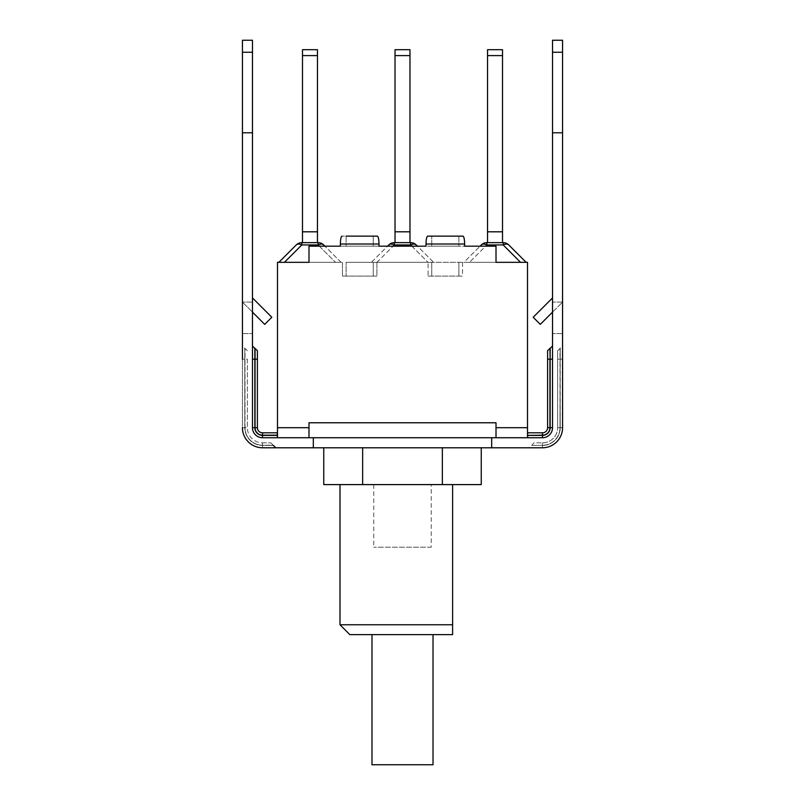 <?xml version="1.0" encoding="UTF-8"?>
<svg xmlns="http://www.w3.org/2000/svg" width="805" height="805" viewBox="0 0 805 805"><rect width="100%" height="100%" fill="white"/><g stroke="black" fill="none" stroke-linecap="round" stroke-linejoin="round"><path stroke-width="0.6" stroke-dasharray="4.03 3.02" d="M257.399 350.718L257.399 427.697A5.122 5.122 0 0 0 262.521 432.818L277.483 432.818L277.483 435.183L277.483 432.818M277.483 435.374L277.483 437.739L262.521 437.739L313.316 437.739L313.316 447.781L262.521 447.781A20.085 20.085 0 0 1 242.436 427.697L242.436 132.785L252.478 132.785L252.478 427.697A10.042 10.042 0 0 0 262.521 437.739A10.042 10.042 0 0 1 252.478 427.697L254.843 427.697A7.678 7.678 0 0 0 262.521 435.374L277.483 435.374L277.483 437.739L277.483 427.697L308.989 427.697L308.989 437.739L277.292 437.739L277.292 432.818M394.339 242.637L394.339 244.941A7.879 4.548 45 0 0 388.775 244.941A7.879 7.879 0 0 1 394.339 242.637L410.661 242.637A7.879 7.879 0 0 1 416.225 244.941L433.603 262.329L431.118 262.329L527.517 262.329L527.517 427.697L496.011 427.697L496.011 422.776L496.011 437.739L496.011 427.697L527.517 427.697L496.011 427.697L496.011 437.739L277.483 437.739M496.011 437.739L527.708 437.739L527.517 435.374L527.517 437.739L308.989 437.739L308.989 427.697L277.483 427.697L308.989 427.697L308.989 422.776L308.989 437.739M542.479 437.739L527.708 437.739L542.479 437.739A10.042 10.042 0 0 0 552.522 427.697L552.522 40.25L552.522 132.785L562.564 132.785L552.522 132.785L552.522 40.25L562.564 40.25L562.564 427.697A20.085 20.085 0 0 1 542.479 447.781L491.684 447.781L491.684 437.739L542.479 437.739A10.042 10.042 0 0 0 552.522 427.697A10.042 10.042 0 0 1 542.479 437.739L542.479 435.374A7.678 7.678 0 0 0 550.157 427.697L550.157 359.191L549.956 427.697L547.601 427.697A5.122 5.122 0 0 1 542.479 432.818L542.479 435.183L527.517 435.374L527.517 432.818L527.517 435.183M491.684 437.739L313.316 437.739L313.316 447.781L491.684 447.781L491.684 437.739L491.684 447.781M527.517 432.818L542.479 432.818M542.479 447.781A20.085 20.085 0 0 0 562.564 427.697A20.085 20.085 0 0 1 542.479 447.781L542.479 445.417L542.479 447.781L529.288 447.781L531.652 445.417L542.479 445.417L531.652 445.417L534.017 442.861L542.479 442.861L534.017 442.861M275.713 447.781L262.521 447.781A20.085 20.085 0 0 1 242.436 427.697A20.085 20.085 0 0 0 262.521 447.781L262.521 445.417A17.72 17.72 0 0 1 244.801 427.697L242.436 427.697L242.436 345.999L242.436 359.191L244.801 359.191L242.436 359.191M313.316 447.781L313.316 437.739M362.653 447.781L449.754 447.781L355.247 447.781L362.653 447.781L362.653 484.6L323.751 484.6M242.436 52.255L242.436 132.785L242.436 40.25L252.478 40.25L252.478 132.785L252.478 52.255L252.478 132.785L242.436 132.785L242.436 52.255L252.478 52.255M252.478 297.93L252.478 302.096L252.478 297.93L271.818 317.271L264.714 324.365L242.436 302.096L242.436 333.592L242.436 302.096L252.478 312.139M252.478 302.096L242.436 302.096L252.478 302.096L252.478 333.592L252.478 302.096L242.436 302.096L252.478 302.096M252.478 359.191L252.478 345.999L252.478 359.191L254.843 359.191L254.843 427.697M242.436 333.592L252.478 333.592L242.436 333.592M262.521 442.861L270.983 442.861L262.521 442.861A15.164 15.164 0 0 1 247.366 427.697A15.164 15.164 0 0 0 262.521 442.861L262.521 445.225L273.348 445.225L262.521 445.417L273.348 445.417L262.521 445.417L262.521 442.861M242.436 132.785L252.478 132.785M252.478 427.697A10.042 10.042 0 0 0 262.521 437.739L277.292 437.739M247.366 359.191L247.366 427.697L247.366 359.191L245.002 359.191L245.002 427.697L247.366 427.697L245.002 427.697A17.519 17.519 0 0 0 262.521 445.225A17.519 17.519 0 0 1 245.002 427.697L245.002 348.364L245.002 359.191L247.366 359.191M552.522 297.93L552.522 302.096L552.522 297.93L533.182 317.271L540.286 324.365L562.564 302.096L552.522 302.096L562.564 302.096L552.522 312.139M562.564 302.096L552.522 302.096L552.522 333.592L552.522 302.096L562.564 302.096L562.564 333.592L562.564 302.096M562.564 333.592L552.522 333.592L562.564 333.592M552.522 132.785L562.564 132.785L552.522 132.785L562.564 132.785L562.564 52.255L552.522 52.255M562.564 132.785L562.564 52.255M542.479 442.861A15.164 15.164 0 0 0 557.634 427.697A15.164 15.164 0 0 1 542.479 442.861L542.479 445.225L542.479 442.861M562.564 359.191L560.2 359.191L562.564 359.191L562.564 345.999L562.564 427.697L560.2 427.697L560.2 359.191L559.998 427.697A17.519 17.519 0 0 1 542.479 445.225A17.519 17.519 0 0 0 559.998 427.697L557.634 427.697L557.634 350.718L557.634 427.697L559.998 427.697L559.998 359.191L557.634 359.191L559.998 359.191L559.998 348.364L560.2 427.697L562.564 427.697M552.522 359.191L552.522 427.697L552.522 345.999L552.522 359.191L550.157 359.191L550.157 348.364M549.956 348.364L549.956 359.191L547.601 359.191L547.601 350.718M433.02 764.75L371.98 764.75M433.02 634.612L371.98 634.612L433.02 634.612M481.249 484.6L362.653 484.6M452.601 484.6L339.992 484.6L452.601 484.6L452.601 634.612L349.833 634.612M339.992 624.771L452.601 624.771M442.348 447.781L442.348 484.6M527.517 427.697L527.517 437.739M502.511 49.699L502.511 55.605L487.548 55.605L487.548 49.699L502.511 49.699M487.548 242.637L502.511 242.637L487.548 242.637L487.548 55.605M487.548 231.81L502.511 231.81L487.548 231.81L502.511 231.81L502.511 55.605M503.185 242.637A7.879 7.879 0 0 1 508.76 244.941A7.879 4.548 -45 0 0 503.185 244.941L503.185 242.637L486.874 242.637L486.874 244.941A7.879 4.548 45 0 0 481.31 244.941L463.922 262.329L469.496 262.329L463.922 262.329L480.072 246.179M520.573 262.329L469.496 262.329L520.573 262.329L503.185 244.941L486.874 244.941L469.496 262.329L485.636 246.179M508.76 244.941L526.138 262.329M502.511 242.637L502.511 231.81M277.483 427.697L277.483 262.329L342.457 262.329L342.457 276.105L376.911 276.105L376.911 262.329L373.882 262.329L431.118 262.329L376.911 262.329L376.911 276.105L342.457 276.105L342.457 262.329L308.989 262.329L308.989 246.179L308.989 262.329L308.989 246.179L496.011 246.179L496.011 262.329L433.603 262.329L417.463 246.179L387.537 246.179L371.397 262.329L376.961 262.329L371.397 262.329L373.882 262.329L371.397 262.329L388.775 244.941M409.976 49.699L409.976 55.605L395.024 55.605L395.024 49.699L409.976 49.699M395.024 242.637L409.976 242.637L395.024 242.637L395.024 55.605M395.024 231.81L409.976 231.81L395.024 231.81L409.976 231.81L409.976 55.605M416.225 244.941A7.879 4.548 -45 0 0 410.661 244.941L410.661 242.637M411.898 246.179L428.039 262.329L410.661 244.941L394.339 244.941L376.961 262.329L428.039 262.329L376.961 262.329L393.102 246.179M409.976 242.637L409.976 231.81M317.452 49.699L317.452 55.605L302.489 55.605L302.489 49.699L317.452 49.699M302.489 242.637L317.452 242.637L302.489 242.637L302.489 55.605M302.489 231.81L317.452 231.81L302.489 231.81L317.452 231.81L317.452 55.605M323.691 244.941A7.879 4.548 -45 0 0 318.126 244.941L318.126 242.637L301.815 242.637L301.815 244.941A7.879 4.548 45 0 0 296.24 244.941A7.879 7.879 0 0 1 301.815 242.637M284.427 262.329L341.079 262.329L284.427 262.329L301.815 244.941L318.126 244.941L335.504 262.329L319.364 246.179M278.862 262.329L296.24 244.941M341.079 262.329L324.928 246.179L341.079 262.329M317.452 242.637L317.452 231.81M462.543 262.329L462.543 276.105L428.089 276.105L428.089 262.329L428.089 276.105L462.543 276.105L462.543 262.329M462.996 236.137C463.982 236.62 464.525 239.246 464.626 244.016L464.626 246.179L426.016 246.179L426.016 244.016C426.117 239.246 426.66 236.62 427.646 236.137L462.996 236.137M427.646 236.137L458.9 236.137L427.646 236.137M431.742 246.179L458.9 246.179L431.742 246.179L431.742 236.137L431.742 246.179M378.984 246.179L308.989 246.179L373.258 246.179L340.374 246.179L340.374 244.016C340.475 239.246 341.018 236.62 342.004 236.137L377.354 236.137C378.34 236.62 378.883 239.246 378.984 244.016L378.984 246.179L376.911 246.179L426.016 246.179M346.1 236.137L346.1 246.179L346.1 236.137L373.258 236.137L342.004 236.137M377.354 236.137L373.258 236.137L373.258 246.179L373.258 236.137M496.011 246.179L496.011 262.329L496.011 246.179M496.011 427.697L496.011 422.776L308.989 422.776L308.989 427.697M342.457 276.105L376.911 276.105L342.457 276.105M346.1 262.329L371.397 262.329L346.1 262.329L346.1 276.105L346.1 262.329M428.089 276.105L462.543 276.105L428.089 276.105M431.249 484.6L373.751 484.6L431.249 484.6L431.249 547.199L373.751 547.199L431.249 547.199M277.483 435.183L262.521 435.183L262.521 432.818M527.517 435.374L527.708 437.739M542.479 435.374L527.708 435.374L527.708 432.818M262.521 447.781L262.521 445.417A17.72 17.72 0 0 1 244.801 427.697L244.801 348.364L244.801 427.697L242.436 427.697M257.399 427.697L255.044 427.697L255.044 348.364M262.521 435.183A7.476 7.476 0 0 1 255.044 427.697M262.521 437.739L262.521 435.374M254.843 348.364L254.843 359.191L257.399 359.191M542.479 445.417A17.72 17.72 0 0 0 560.2 427.697A17.72 17.72 0 0 1 542.479 445.417M549.956 427.697A7.476 7.476 0 0 1 542.479 435.183M552.522 427.697L550.157 427.697M560.2 359.191L560.2 348.364L560.2 359.191M464.626 244.016L426.016 244.016M458.9 236.137L458.9 246.179L458.9 236.137M378.984 244.016L340.374 244.016M373.258 262.329L373.258 276.105L373.258 262.329M431.742 262.329L431.742 276.105L431.742 262.329M458.9 262.329L458.9 276.105L458.9 262.329M247.366 350.718L242.436 345.999M270.983 442.861L273.348 445.417M557.634 350.718L562.564 345.999M373.751 484.6L373.751 547.199"/><path stroke-width="1.21" d="M277.483 432.818L262.521 432.818A5.122 5.122 0 0 1 257.399 427.697L257.399 350.718L255.044 348.364L255.044 427.697L257.399 427.697M529.288 447.781L542.479 447.781A20.085 20.085 0 0 0 562.564 427.697L562.564 132.785L552.522 132.785L552.522 427.697A10.042 10.042 0 0 1 542.479 437.739L491.684 437.739L491.684 447.781L542.479 447.781M491.684 447.781L442.348 447.781L442.348 484.6L481.249 484.6L481.249 447.781M442.348 447.781L313.316 447.781L313.316 437.739L491.684 437.739M273.348 445.417L275.713 447.781L262.521 447.781L313.316 447.781M242.436 359.191L242.436 132.785L252.478 132.785L252.478 40.25L242.436 40.25L242.436 132.785M262.521 447.781A20.085 20.085 0 0 1 242.436 427.697M252.478 312.139L264.714 324.365L271.818 317.271L252.478 297.93M313.316 437.739L262.521 437.739A10.042 10.042 0 0 1 252.478 427.697L252.478 132.785M552.522 312.139L540.286 324.365L533.182 317.271L552.522 297.93M562.564 132.785L562.564 40.25L552.522 40.25L552.522 132.785M552.522 345.999L550.157 348.364L550.157 359.191L549.956 348.364L547.601 350.718L547.601 427.697A5.122 5.122 0 0 1 542.479 432.818L527.517 432.818M562.564 427.697L562.564 359.191M547.601 427.697L547.601 359.191L549.956 359.191L549.956 427.697L547.601 427.697M371.98 634.612L371.98 764.75L433.02 764.75L433.02 634.612M323.751 447.781L323.751 484.6L442.348 484.6M452.601 624.771L339.992 624.771L349.833 634.612L452.601 634.612L452.601 484.6M362.653 447.781L362.653 484.6M527.517 437.739L527.517 427.697L496.011 427.697L496.011 437.739M502.511 49.699L487.548 49.699L487.548 55.605L502.511 55.605L502.511 49.699M487.548 242.637L487.548 55.605M502.511 242.637L502.511 55.605M480.072 246.179L481.31 244.941A7.879 4.548 45 0 1 486.874 244.941L486.874 242.637A7.879 7.879 0 0 0 481.31 244.941A7.879 7.879 0 0 1 486.874 242.637L503.185 242.637L503.185 244.941A7.879 4.548 -45 0 1 508.76 244.941A7.879 7.879 0 0 0 503.185 242.637M526.138 262.329L508.76 244.941M502.511 231.81L487.548 231.81M409.976 49.699L395.024 49.699L395.024 55.605L409.976 55.605L409.976 49.699M395.024 242.637L395.024 55.605M409.976 242.637L409.976 55.605M410.661 242.637L410.661 244.941A7.879 4.548 -45 0 1 416.225 244.941A7.879 7.879 0 0 0 410.661 242.637L394.339 242.637A7.879 7.879 0 0 0 388.775 244.941A7.879 4.548 45 0 1 394.339 244.941L394.339 242.637M388.775 244.941L387.537 246.179L378.984 246.179L378.984 244.016C378.883 239.246 378.34 236.62 377.354 236.137L346.1 236.137M527.517 427.697L527.517 262.329L496.011 262.329L496.011 246.179L464.626 246.179L464.626 244.016C464.525 239.246 463.982 236.62 462.996 236.137L427.646 236.137C426.66 236.62 426.117 239.246 426.016 244.016L426.016 246.179L417.463 246.179L416.225 244.941M409.976 231.81L395.024 231.81M317.452 49.699L302.489 49.699L302.489 55.605L317.452 55.605L317.452 49.699M302.489 242.637L302.489 55.605M317.452 242.637L317.452 55.605M317.452 231.81L302.489 231.81M284.427 262.329L301.815 244.941L318.126 244.941L318.126 242.637A7.879 7.879 0 0 1 323.691 244.941A7.879 7.879 0 0 0 318.126 242.637L301.815 242.637A7.879 7.879 0 0 0 296.24 244.941A7.879 4.548 45 0 1 301.815 244.941L301.815 242.637M319.364 246.179L318.126 244.941A7.879 4.548 -45 0 1 323.691 244.941L324.928 246.179L323.691 244.941M296.24 244.941L278.862 262.329M342.004 236.137C341.018 236.62 340.475 239.246 340.374 244.016L340.374 246.179L308.989 246.179L308.989 262.329L277.483 262.329L277.483 437.739M496.011 427.697L496.011 422.776L308.989 422.776L308.989 437.739M373.258 236.137L377.354 236.137M426.016 246.179L378.984 246.179M277.483 427.697L308.989 427.697M242.436 52.255L252.478 52.255M262.521 432.818L262.521 435.183L277.292 435.183L277.292 432.818M255.044 427.697A7.476 7.476 0 0 0 262.521 435.183M277.292 437.739L277.483 435.183M277.483 435.374L262.521 435.374L262.521 437.739M262.521 435.374A7.678 7.678 0 0 1 254.843 427.697L252.478 427.697M254.843 427.697L254.843 359.191L252.478 359.191M257.399 359.191L254.843 359.191L254.843 348.364L252.478 345.999M562.564 52.255L552.522 52.255M527.517 435.183L527.708 432.818M542.479 437.739L542.479 435.374L527.708 435.374L542.479 435.183L542.479 432.818M542.479 435.183A7.476 7.476 0 0 0 549.956 427.697M527.517 435.374L527.708 437.739M552.522 359.191L550.157 359.191L550.157 427.697A7.678 7.678 0 0 1 542.479 435.374M550.157 427.697L552.522 427.697M485.636 246.179L486.874 244.941L503.185 244.941L520.573 262.329M393.102 246.179L394.339 244.941L410.661 244.941L411.898 246.179M426.016 244.016L464.626 244.016M340.374 244.016L378.984 244.016M339.992 484.6L339.992 624.771"/></g></svg>
